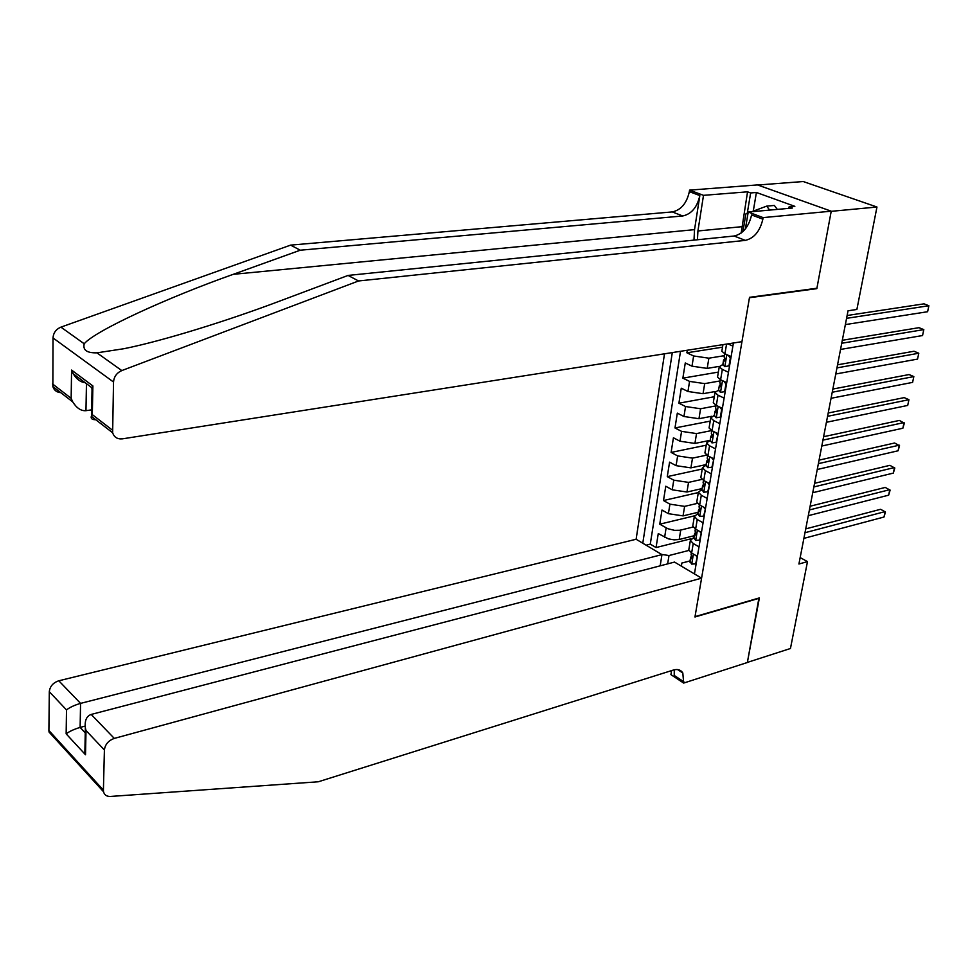 <?xml version="1.0" encoding="UTF-8"?>
<svg xmlns="http://www.w3.org/2000/svg" width="978" height="978" viewBox="0 0 978 978"><rect width="100%" height="100%" fill="white"/><g stroke="black" fill="none" stroke-linecap="round" stroke-linejoin="round"><path stroke-width="1.47" d="M664.502 353.816L636.116 539.257L58.802 680.786L80.563 703.39L80.123 727.424L85.257 732.877M757.779 185.025L803.195 181.529L876.96 207.018L831.202 211.334L816.838 288.644L749.454 297.728L695.016 616.641L759.38 597.9L747.388 662.399L790.456 648.5L807.486 561.616L800.163 557.582M687.289 350.234L686.886 352.801L722.522 347.166M719.221 366.383L707.192 368.4L691.996 366.175L685.272 362.972L682.864 378.156L718.378 372.092M715.15 391.53L703.048 393.706L687.95 391.481L681.275 388.205L678.903 403.205L714.27 396.75M711.507 416.31L698.964 418.718L683.952 416.494L677.326 413.144L674.979 427.961L710.224 421.115M709.282 440.503L694.918 443.437L679.991 441.212L673.426 437.789L671.104 452.435L706.214 445.198M706.128 464.587L690.92 467.875L676.091 465.65L669.575 462.154L667.277 476.628L702.253 469.012M702.118 488.572L686.972 492.02L672.228 489.807L665.761 486.225L663.5 500.54L698.329 492.557M698.158 512.276L683.06 515.883L668.402 513.682L661.996 510.039L659.747 524.184L694.356 515.858M699.013 546.849L693.231 543.511L690.37 540.418L693.964 537.35M703.072 522.79L697.241 519.514L694.343 516.494L697.95 513.511M707.18 498.45L701.299 495.235L698.378 492.276L701.972 489.391M711.336 473.817L705.407 470.662L702.448 467.777L706.055 464.99M715.541 448.89L709.563 445.797L706.581 442.997L710.175 440.308M719.796 423.657L713.769 420.638L710.749 417.912L714.356 415.332L716.153 417.777L720.358 417.129L721.642 409.513L719.808 407.117M724.111 398.119L718.023 395.185L714.979 392.52L718.585 390.051L720.419 392.374L724.649 391.64L725.957 383.938L723.952 381.347M728.463 372.276L722.339 369.403L719.246 366.836L722.852 364.464M876.96 207.018L856.887 309.464L848.036 310.784L798.916 564.013L807.486 561.616M694.441 573.927L733.414 342.997M672.302 352.581L642.778 543.218M693.133 527.032L679.857 530.259L674.49 530.345L667.888 528.719L659.747 524.184M694.233 535.712L679.197 539.489L680.737 530.076M697.497 503.352L684.624 506.372L669.93 504.159L663.5 500.54M702.033 479.379L688.536 482.386L673.769 480.174L667.277 476.628M706.776 455.112L692.51 458.132L677.644 455.907L671.104 452.435M711.727 430.552L696.532 433.584L681.568 431.359L674.979 427.961M715.933 405.882L700.59 408.755L685.541 406.53L678.903 403.205M720.101 380.931L704.698 383.62L689.563 381.396L682.864 378.156M724.319 355.686L708.867 358.192L693.634 355.968L686.886 352.801M680.517 351.298L650.284 544.147L656.055 547.558L690.908 538.792M679.197 539.489L674.111 539.856L668.414 538.866L658.267 533.572L656.055 547.558M731.104 356.628L724.942 353.791L721.837 351.261L721.984 350.356M717.693 376.2L717.534 377.141L720.603 379.757L726.715 382.655M713.439 401.738L713.28 402.716L716.324 405.405L722.375 408.376M709.246 426.958L709.074 427.985L712.082 430.748L718.084 433.78M705.101 451.897L704.918 452.948L707.901 455.785L713.854 458.89M700.994 476.53L700.81 477.619L703.757 480.528L709.661 483.694M696.947 500.883L696.764 501.995L699.673 504.978L705.529 508.218M692.937 524.954L692.754 526.103L695.627 529.147L701.434 532.448M688.977 548.744L688.781 549.917L691.629 553.035L697.4 556.396M732.877 346.114L727.901 343.865M681.238 566.079L681.727 563.096L690.028 560.907M688.928 550.418L669.001 555.541L667.644 563.878M650.284 544.147L646.091 545.186M661.654 554.428L669.001 555.541M681.727 563.096L681.507 566.238M816.117 288.351L816.838 288.644M846.569 318.339L928.88 305.735L927.609 311.725L845.359 324.598M847.119 315.503L924.002 303.84L928.88 305.735L927.609 311.725M751.691 211.725L766.691 206.126L774.368 205.453L777.339 209.402M742.938 231.554L745.884 213.889L748.048 213.082M766.691 206.126L769.662 210.099M60.758 392.655C56.736 392.325 54.096 390.295 52.861 386.554L53.02 337.948C53.399 332.826 56.027 329.231 60.905 327.141L290.613 245.123L300.246 250.209L682.73 215.979C691.495 214.06 697.192 207.263 699.832 195.576L694.539 229.634L694.001 240.111M300.246 250.209L233.241 274.329C167.739 297.459 95.074 330.772 84.206 343.767C82.678 350.087 86.932 353.107 96.932 352.838L123.949 348.706C162.568 341.041 229.243 320.209 279.769 301.053L348.07 275.429L734.111 236.016C742.925 233.95 748.757 226.933 751.593 214.94L762.864 219.158L763.121 217.605L831.227 211.187L816.911 288.241L749.515 297.312L741.947 341.664L122.458 438.841C117.446 439.33 114.169 437.3 112.641 432.765L113.521 382.019L53.02 337.948M290.613 245.123L672.302 211.92C681.055 210.025 686.739 203.265 689.343 191.639L689.563 190.135L757.473 184.915L831.227 211.187M348.07 275.429L358.559 280.967L745.309 240.38C754.136 238.29 759.979 231.211 762.864 219.158M96.932 352.838L121.81 370.576L358.559 280.967M741.19 233.021L747.547 191.822L750.652 192.947L747.241 213.375M788.83 208.363L789.087 206.859L794.845 206.346L756.41 192.483L750.652 192.947M789.087 206.859L792.351 208.045L748.219 212.03L763.121 217.605M689.563 190.135L703.5 195.343L697.925 230.979L697.448 239.757M747.547 191.822L703.5 195.343M91.651 409.855L85.966 410.674C81.101 411.078 76.7 408.156 72.739 401.909L71.15 398.315L71.577 370.075L73.228 373.792C76.565 379.232 80.514 382.178 85.049 382.63M745.407 228.889L748.219 212.03M121.81 370.576C116.761 372.85 113.998 376.664 113.521 382.019M756.41 192.483L753.268 211.138M71.577 370.075L92.886 385.943L91.871 387.728L92.042 389.99M92.886 385.943L92.311 414.623L91.321 416.286C90.661 418.621 92.14 419.77 95.758 419.709M660.174 565.834L661.959 554.612L80.563 703.39C74.536 705.126 69.854 707.302 66.504 709.918L49.303 691.715L48.9 730.505L103.411 790.126L103.534 791.74C104.377 794.98 106.688 796.557 110.453 796.447L318.302 781.777L673.329 670.052C677.644 668.818 680.81 669.796 682.815 672.986L683.671 683.072L747.363 662.509L758.94 598.023M661.959 554.612L636.116 539.257M759.307 598.243L694.955 616.996L701.581 578.169L114.292 738.414C108.424 740.554 105.123 744.417 104.401 749.992L103.411 790.126M683.671 683.072L670.92 674.637L671.593 670.602M701.581 578.169L674.527 562.081L91.198 714.441L114.292 738.414M53.056 736.446L49.059 732.07L48.9 730.505M49.303 691.715C49.939 686.348 53.105 682.705 58.802 680.786M674.27 669.796L674.233 675.443L683.891 681.825M85.11 726.104L80.123 727.424C74.132 729.197 69.475 731.336 66.149 733.855L66.504 709.918M104.401 749.992L86.003 730.529L85.355 727.913C84.56 720.59 86.516 716.104 91.198 714.441M86.003 730.529L85.514 754.759L85.013 745.248M724.722 366.652L729.564 365.748L724.722 366.652L722.876 364.378M729.001 365.845L730.321 358.046L728.145 355.259M841.728 343.254L923.807 329.61L922.547 335.54L840.53 349.439M725.175 358.254L723.586 360.075L724.918 361.065L724.209 356.359M842.302 340.295L918.965 327.679L923.807 329.61L922.547 335.54M836.96 367.887L918.794 353.229L917.547 359.097L835.774 373.999M720.798 383.963L719.295 385.809L720.615 386.823L719.906 382.105M837.547 364.818L913.99 351.249L918.794 353.229L917.547 359.097M832.229 392.239L913.831 376.591L912.596 382.386L831.055 398.291M716.471 409.379L715.04 411.225L716.361 412.288L715.651 407.545M832.853 389.048L909.063 374.562L913.831 376.591L912.596 382.386M717.938 434.672L716.116 442.313L711.947 442.887L710.162 440.406M717.375 434.794L715.713 432.582M827.559 416.322L908.929 399.696L907.706 405.43L826.398 422.288M712.204 434.501L710.847 436.347L712.167 437.435L711.458 432.667M828.207 413.009L904.198 397.618L908.929 399.696L907.706 405.43M713.72 459.648L711.911 467.203L707.779 467.704L706.03 465.149M713.17 459.758L711.654 457.741M822.95 440.124L904.063 422.557L902.865 428.23L821.801 446.029M707.974 459.33L706.691 461.164L708.011 462.301L707.302 457.508M823.61 436.714L899.381 420.43L904.344 423.181L902.865 428.23M709.563 484.318L707.766 491.787L703.671 492.227L701.947 489.599M709.001 484.44L707.656 482.619M818.378 463.658L899.271 445.173L898.073 450.785L817.241 469.501M703.805 483.865L702.595 485.699L703.915 486.861L703.206 482.056M819.063 460.137L894.613 443.01L899.552 445.736L898.073 450.785M705.444 508.694L703.671 516.091L699.612 516.457L697.901 513.768M704.894 508.829L703.708 507.203M813.867 486.934L894.515 467.545L893.33 473.095L812.742 492.716M699.686 508.132L698.549 509.941L699.857 511.139L699.148 506.311M814.564 483.315L889.894 465.332L894.809 468.059L893.33 473.095M701.385 532.802L699.625 540.113L695.59 540.418L693.915 537.668M700.835 532.937L699.796 531.506M809.405 509.954L889.809 489.672L888.647 495.174L808.293 515.675M695.627 532.105L694.539 533.902L695.847 535.137L695.138 530.284M810.126 506.225L885.237 487.435L890.114 490.137L888.647 495.174M697.363 556.616L695.615 563.854L691.617 564.098L689.967 561.274M696.813 556.763L695.933 555.541M804.98 532.717L885.163 511.58L884.002 517.02L803.892 538.377M691.605 555.797L690.578 557.594L691.886 558.866L691.177 553.988M805.725 528.89L880.616 509.293L885.469 511.995L884.002 517.02M683.06 515.883L684.624 506.372M686.972 492.02L688.536 482.386M690.92 467.875L692.51 458.132M694.918 443.437L696.532 433.584M698.964 418.718L700.59 408.755M703.048 393.706L704.698 383.62M707.192 368.4L708.867 358.192M664.624 537.277L666.128 527.863M668.402 513.682L669.93 504.159M672.228 489.807L673.769 480.174M676.091 465.65L677.644 455.907M679.991 441.212L681.568 431.359M683.952 416.494L685.541 406.53M687.95 391.481L689.563 381.396M691.996 366.175L693.634 355.968M724.942 353.791L726.568 344.073M720.603 379.757L722.339 369.403M716.324 405.405L718.023 395.185M712.082 430.748L713.769 420.638M707.901 455.785L709.563 445.797M703.757 480.528L705.407 470.662M699.673 504.978L701.299 495.235M695.627 529.147L697.241 519.514M691.629 553.035L693.231 543.511M233.241 274.329L694.539 229.634M734.111 236.016L745.309 240.38M682.73 215.979L672.302 211.92M52.531 383.951L71.15 398.315M92.311 414.623L112.336 430.063M60.905 327.141L84.206 343.767M699.832 195.576L689.343 191.639M741.74 226.7L697.925 230.979M86.455 383.682L85.966 410.674M85.514 754.759L66.149 733.855M724.832 366.628L726.837 354.659M725.138 360.894L724.356 361.016M720.517 392.349L722.485 380.65M720.859 386.628L720.04 386.775M716.263 417.765L718.182 406.31M716.617 412.068L715.786 412.227M712.045 442.875L713.928 431.677M712.436 437.203L711.568 437.374M707.889 467.692L709.722 456.738M708.292 462.044L707.412 462.227M703.769 492.215L705.566 481.494M704.197 486.592L703.304 486.787M699.71 516.457L701.47 505.968M700.15 510.846L699.246 511.066M695.688 540.406L697.412 530.162M696.153 534.819L695.224 535.052M691.727 564.086L693.402 554.061M692.192 558.524L691.263 558.768M721.837 351.261L722.938 344.647M717.534 377.141L719.246 366.836M713.28 402.716L714.979 392.52M709.074 427.985L710.749 417.912M704.918 452.948L706.581 442.997M700.81 477.619L702.448 467.777M696.764 501.995L698.378 492.276M692.754 526.103L694.343 516.494M688.781 549.917L690.37 540.418M52.861 386.554L72.739 401.909M91.871 387.728L73.228 373.792M91.529 415.821L92.091 387.19M91.321 416.286L112.641 432.765M677.607 669.575L682.815 672.986M103.534 791.74L49.059 732.07M84.878 752.155L85.355 727.913M724.661 353.657L724.111 356.97M723.586 360.075L722.766 364.99M720.321 379.611L719.808 382.728M719.295 385.809L718.475 390.662M716.043 405.259L715.554 408.193M715.04 411.225L714.246 416.017M711.801 430.601L711.348 433.34M710.847 436.347L710.052 441.078M707.62 455.638L707.192 458.205M706.691 461.164L705.908 465.846M703.488 480.369L703.084 482.765M702.595 485.699L701.825 490.32M699.392 504.819L699.025 507.044M698.549 509.941L697.779 514.514M695.358 528.988L695.016 531.042M694.539 533.902L693.781 538.426M691.373 552.876L691.055 554.758M690.578 557.594L689.832 562.057"/></g></svg>
